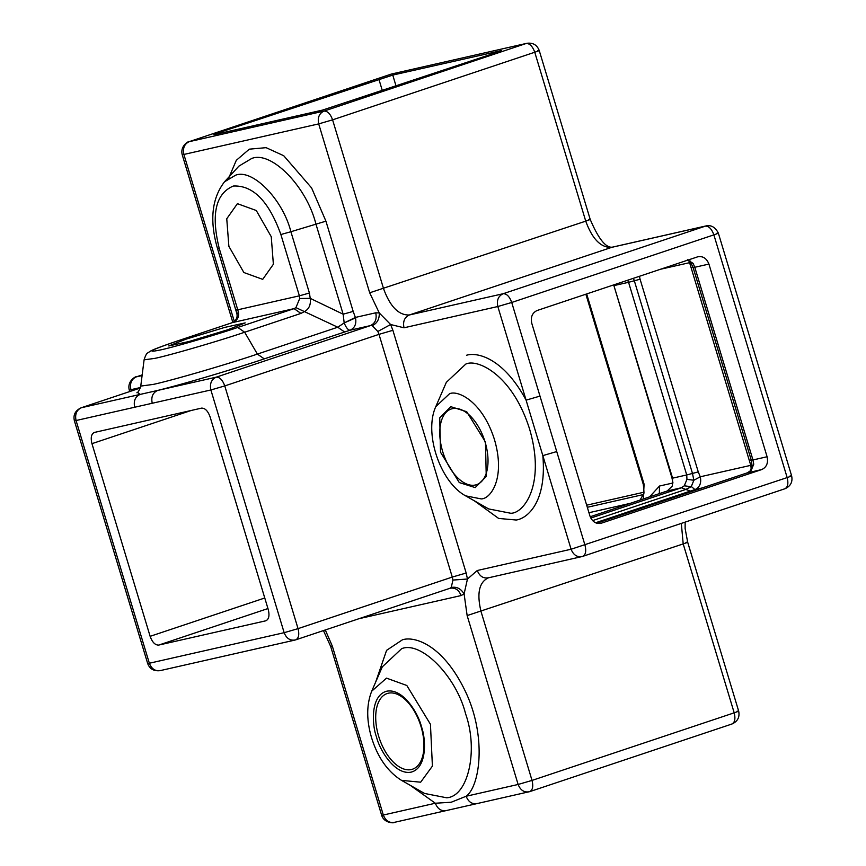 <?xml version="1.0" encoding="UTF-8"?>
<svg xmlns="http://www.w3.org/2000/svg" width="866" height="866" viewBox="0 0 866 866"><rect width="100%" height="100%" fill="white"/><g stroke="black" fill="none" stroke-linecap="round" stroke-linejoin="round"><path stroke-width="1.3" d="M185.789 339.234L224.781 327.391L245.186 322.899L228.18 329.621L189.189 341.475L168.783 345.956L185.789 339.234M378.637 736.176A39.901 21.65 71.5 0 1 387.178 693.525A39.901 21.65 71.5 0 1 421.028 726.563A39.901 21.65 71.5 0 1 412.487 769.214A39.901 21.65 71.5 0 1 378.637 736.176M452.377 408.676A39.901 21.65 71.5 0 1 485.09 442.028A39.901 21.65 71.5 0 1 476.549 484.679A39.901 21.65 71.5 0 1 475.423 484.992A39.901 21.65 71.5 0 1 442.699 451.641A39.901 21.65 71.5 0 1 451.24 408.99A39.901 21.65 71.5 0 1 452.377 408.676M228.873 246.312L226.751 218.762L237.414 203.672L256.271 210.503L271.253 236.71L273.375 264.271L262.712 279.35L243.866 272.53L228.873 246.312M353.176 311.403L355.536 317.887C356.586 323.916 354.768 328.019 350.091 330.217L344.614 332.003L337.751 327.218L344.181 322.942L343.153 314.206L353.176 311.403L325.93 221.166L290.9 231.72L309.411 293.022L299.387 295.826L280.876 234.524C268.871 201.248 253.024 185.086 233.311 186.038C215.591 193.573 210.903 214.389 219.25 248.499L237.76 309.801C235.584 310.277 235.541 310.104 237.63 309.292M672.287 486.064L667.275 490.968L681.412 487.764L684.281 485.815L686.955 479.363L686.727 474.958L672.59 478.162L672.287 486.064M649.532 496.9L659.513 486.032L672.958 482.979L671.951 477.87L672.59 478.162L613.691 284.903M590.201 516.742L667.275 490.968M586.683 505.192L644.044 492.191M614.167 284.741L614.427 285.499L628.564 282.294L627.666 280.238M590.785 518.063L681.412 487.764L685.85 489.431L691.187 486.692L684.281 485.815M686.955 479.363L693.861 480.24L692.486 473.431L686.727 474.958L628.564 282.294L634.323 280.768L633.447 278.3M702.023 487.98L694.954 489.593L691.317 486.53L694.954 489.593L690.278 491.098L685.85 489.431L592.571 520.618M639.433 276.297L640.082 279.231L634.323 280.768L692.486 473.431L698.256 471.905L700.269 476.787L693.861 480.24L691.317 486.53M94.199 432.48L201.507 408.135C205.058 408.016 207.916 410.928 210.092 416.882L268.254 609.556C269.727 615.672 268.882 619.428 265.721 620.825L158.705 645.083L267.951 608.549M94.491 432.394C91.341 433.79 90.486 437.546 91.958 443.663L191.234 410.462M264.769 597.995L150.132 636.326L91.958 443.663M150.132 636.326C152.308 642.291 155.166 645.202 158.705 645.083M660.433 269.272L689.596 262.669L750.779 465.345L700.269 476.787C701.547 482.784 699.901 487.006 695.322 489.452M688.708 260.504L689.596 262.669L690.364 261.099M751.298 469.502L750.779 465.345L752.121 465.692M152.243 403.264C150.944 397.05 152.719 392.785 157.558 390.469L140.021 394.441C135.183 396.758 133.407 401.023 134.706 407.236L210.871 389.971L284.156 632.689L149.342 663.248L76.067 420.53L134.706 407.236M691.598 267.551L694.792 267.28L693.114 263.372L690.646 262.344L693.103 267.518L751.277 460.192L752.132 466.081L750.086 471.017L751.071 470.671L747.639 472.749L596.652 523.237M752.522 466.947L753.745 464.219L752.955 459.954L749.772 460.225M160.708 670.468C155.479 671.507 151.702 669.104 149.342 663.248L147.664 663.475L74.379 420.768L76.067 420.53C74.779 414.316 76.544 410.051 81.382 407.734L140.021 394.441L137.521 392.276M136.893 392.753C137.835 392.915 139.123 390.696 140.757 386.095L153.358 384.385C171.165 380.65 228.364 363.991 257.386 354.086L264.26 358.87C232.001 369.706 184.545 383.757 157.558 390.469L216.186 377.175C211.358 379.492 209.583 383.757 210.871 389.971L224.77 385.922L298.045 628.64L284.156 632.689C286.505 638.545 290.294 640.948 295.512 639.909L294.808 640.104L295.512 639.909C298.673 638.513 299.517 634.756 298.045 628.64L452.279 577.07L378.994 334.352L224.77 385.922C222.594 379.968 219.737 377.056 216.186 377.175L370.421 325.605L350.091 330.217C348.143 330.163 346.173 327.738 344.181 322.942L355.406 317.421L375.725 312.81L379.265 312.951L390.62 324.523L404.011 327.792C402.722 321.578 404.487 317.313 409.326 314.986L612.197 247.189C605.68 247.86 598.341 238.583 590.201 219.379L539.215 50.477C537.017 44.902 532.904 42.51 526.874 43.3L391.367 74.054L526.874 43.3M499.92 51.321L499.769 50.834C502.648 50.228 501.728 50.737 496.987 52.361L322.617 110.069L215.602 134.327C212.722 134.923 213.642 134.414 218.384 132.801L392.753 75.082L501.446 50.596M215.602 134.327L213.924 134.566M531.778 323.31L589.941 515.984C592.301 521.841 596.079 524.244 601.307 523.205L761.777 469.545C766.616 467.229 768.391 462.964 767.092 456.75L708.929 264.076C706.569 258.22 702.791 255.816 697.574 256.856L537.093 310.515C532.254 312.832 530.479 317.097 531.778 323.31M600.593 523.4L599.867 523.529M698.277 256.661L697.574 256.856M693.114 263.372L687.388 259.735M751.071 470.671L753.745 464.219M736.966 711.3C739.791 710.715 738.86 711.224 734.195 712.826L532.027 780.418L481.031 611.526C476.625 593.178 479.169 581.909 488.651 577.719C483.423 578.759 479.645 576.355 477.285 570.499L467.456 579.018L464.1 593.924C460.842 588.555 456.555 586.423 451.24 587.516L452.918 580.068L452.279 577.07L466.168 573.021L392.893 330.303L390.62 324.523L377.857 331.462L372.185 325.681L370.421 325.605C375.249 323.289 377.024 319.024 375.725 312.81M588.523 219.618C591.348 219.033 590.417 219.542 585.741 221.144L369.685 292.795L379.265 312.951C379.492 319.121 377.132 323.364 372.185 325.681M789.933 476.062C792.758 475.477 791.827 475.986 787.162 477.588L571.095 549.239L542.83 455.613L556.73 451.565L539.983 396.098L526.084 400.146L542.83 455.613C546.857 501.284 528.087 518.269 516.244 520.022L498.632 518.431L474.276 500.765M358.946 618.714L461.102 595.559L464.1 593.924L467.142 615.574L683.198 543.924C687.875 542.322 688.795 541.813 685.98 542.397M394.68 822.245C389.462 823.295 385.673 820.881 383.324 815.025L381.646 815.263C384.277 823.902 395.47 823.025 393.976 822.451L529.786 791.611L731.954 724.008C737.68 721.432 739.91 717.124 738.655 711.062L687.658 542.159L685.125 528.509L685.158 522.133M477.491 803.475C472.273 804.525 468.484 802.111 466.135 796.255L451.208 802.241L435.327 803.237C437.676 809.104 441.465 811.507 446.683 810.468M381.646 815.263L330.65 646.372L332.327 646.133L325.302 629.961M140.757 386.095L144.092 359.834L154.96 358.362C170.31 355.147 219.639 340.771 244.667 332.23L237.793 327.445C216.316 334.774 173.958 347.114 160.784 349.875C145.142 353.111 150.273 350.286 176.177 341.41L175.592 341.605M237.793 327.445L294.072 308.632L300.935 313.416L244.667 332.23L257.386 354.086L337.751 327.218L295.934 307.625L299.712 298.51L299.387 295.826L237.76 309.801L238.421 312.41C239.113 316.252 237.858 319.294 234.643 321.513L232.445 322.596L294.072 308.632L295.934 307.625M300.935 313.416L304.832 311.37C309.173 308.816 310.97 304.475 310.234 298.359L299.712 298.51M325.93 221.166L311.608 187.944L283.734 155.728L266.111 147.664L249.3 149.169L236.288 160.351L228.646 178.223M467.142 615.574L518.128 784.466C520.488 790.333 524.276 792.736 529.494 791.686C532.655 790.29 533.499 786.534 532.027 780.418L518.128 784.466L466.135 796.255C480.554 785.711 486.995 733.718 463.916 688.427C441.617 643.925 413.948 636.023 402.441 639.801L386.582 650.344L375.682 682.051M410.213 785.3L435.327 803.237L383.324 815.025L332.327 646.133M612.197 247.189L706.007 225.929L503.135 293.726C498.296 296.042 496.532 300.307 497.82 306.521L526.084 400.146C503.785 358.611 477.815 351.769 466.503 355.266M452.918 580.068L467.456 579.018L466.168 573.021M280.876 234.524L290.9 231.72C282.846 199.386 252.385 168.329 235.498 175.246L224.478 181.838L238.897 166.131L251.67 158.489C271.253 150.468 306.575 186.482 315.906 223.98L343.153 314.206L310.234 298.359L309.411 293.022M238.421 312.41L236.883 313.709C237.587 316.913 236.559 319.619 233.798 321.827L234.643 321.513M475.207 487.601L459.283 482.568L440.513 452.225L439.733 417.823L450.775 406.674L466.709 411.707L485.469 442.039L486.248 476.452L475.207 487.601M376.45 736.771C371.979 725.134 370.237 695.528 386.712 691.209C403.513 687.994 418.733 714.537 421.406 726.574C425.877 738.211 427.609 767.817 411.144 772.136C394.344 775.351 379.124 748.809 376.45 736.771M659.513 486.032L659.329 493.62M643.319 498.978L644.098 484.181L586.661 293.942M588.956 512.715L630.145 503.384M613.778 285.195L671.951 477.87M644.098 484.181L643.265 484.3C644.185 491.791 644.142 495.244 643.124 494.659L643.254 494.594M643.157 494.627L640.082 500.061M587.321 507.292L643.178 494.605M698.256 471.905L640.082 279.231M595.505 522.783L690.278 491.098M477.285 570.499L571.095 549.239C573.454 555.095 577.232 557.498 582.461 556.459L784.618 488.857C787.779 487.461 788.623 483.704 787.162 477.588L713.876 234.87C711.7 228.916 708.843 226.004 705.292 226.123L611.483 247.395C600.852 247.763 592.268 239.016 585.741 221.144L534.755 52.241C539.421 50.65 540.352 50.141 537.526 50.715M539.983 396.098L511.719 302.472L713.876 234.87C718.553 233.279 719.473 232.759 716.658 233.344M681.326 523.41L683.198 543.924L734.195 712.826C735.656 718.942 734.812 722.699 731.651 724.095L731.954 724.008M708.929 264.076L694.792 267.28L752.955 459.954L767.092 456.75M81.079 407.821L140.324 388.011L81.079 407.821C75.288 410.571 73.047 414.89 74.379 420.768M344.614 332.003L264.26 358.87M747.066 472.944L761.777 469.545M142.1 375.563L136.233 376.894L142.176 374.902M232.835 322.39L182.206 154.689L183.884 154.451C182.596 148.238 184.361 143.972 189.199 141.656L390.783 74.249M404.011 327.792L497.82 306.521L511.719 302.472C509.544 296.518 506.675 293.606 503.135 293.726L409.326 314.986C398.696 315.365 390.111 306.607 383.584 288.746L332.587 119.844L534.755 52.241C532.579 46.288 529.711 43.376 526.171 43.495L324.003 111.097C319.175 113.414 317.4 117.679 318.699 123.892L183.884 154.451L234.307 321.448M182.206 154.689C179.749 144.828 190.639 140.335 188.907 141.743L324.003 111.097C327.554 110.978 330.411 113.89 332.587 119.844L318.699 123.892L369.685 292.795M487.753 577.968L582.461 556.459C585.622 555.063 586.466 551.306 584.994 545.19L556.73 451.565M461.102 595.559C458.742 589.703 454.953 587.289 449.735 588.339L451.24 587.516M392.893 330.303L378.994 334.352L377.857 331.462M129.727 391.551L129.24 389.927L130.918 389.689C129.629 383.476 131.405 379.211 136.233 376.894L142.186 374.891M140.476 387.524L130.918 389.689L131.318 391.021M392.753 75.082L396.076 86.102M378.864 79.131L382.35 90.692M218.633 133.635L218.384 132.801M355.536 317.887L344.181 322.942M465.616 495.85L488.662 508.927L510.756 513.257C523.778 513.506 545.764 484.624 529.656 429.298C512.434 374.242 476.95 358.383 465.735 364.131L446.336 382.328L435.793 406.641C423.712 433.022 440.101 482.037 465.616 495.85L481.193 498.903C490.362 499.076 505.852 478.725 494.508 439.744C482.373 400.936 457.356 389.765 449.465 393.814L435.793 406.641M401.553 780.385L424.6 793.462L446.694 797.792C468.192 796.482 478.584 750.313 465.594 713.844C456.306 676.53 421.157 640.688 401.672 648.666L382.274 666.874L371.72 691.176C366.437 704.686 366.394 720.231 371.601 737.81C377.749 757.512 387.741 771.703 401.553 780.385L420.66 782.193L432.405 766.118L430.445 724.279L406.825 685.493L386.517 678.132L371.72 691.176M176.177 341.41L232.445 322.596L175.874 341.496C153.13 349.236 151.193 350.698 149.97 351.434L147.978 352.819C146.787 353.047 145.488 355.385 144.092 359.834M231.861 322.791L233.798 321.827M219.12 247.99C217.041 248.802 217.085 248.975 219.25 248.499M585.871 294.213L643.265 484.3M147.664 663.475C149.677 668.931 153.791 671.323 159.994 670.663L294.808 640.104M706.007 225.929C711.17 224.803 715.284 227.206 718.336 233.106L791.621 475.824C792.877 481.886 790.647 486.205 784.921 488.77M750.086 471.017L747.347 472.825L596.631 523.226M188.907 141.743L392.071 73.859M690.646 262.344L687.831 260.114M450.039 588.252L295.804 639.822M330.65 646.372L323.451 630.578M129.24 389.927C126.782 380.066 137.683 375.573 135.94 376.981M582.753 556.373L581.746 556.654M529.786 791.611L528.78 791.892M236.883 313.709L217.572 248.737C209.42 220.798 211.726 198.498 224.478 181.838"/></g></svg>
